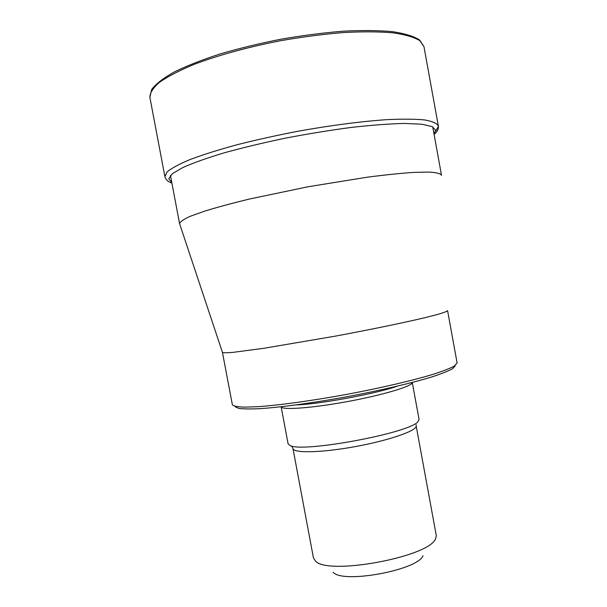 <?xml version="1.0" encoding="UTF-8"?>
<svg xmlns="http://www.w3.org/2000/svg" width="607" height="607" viewBox="0 0 607 607"><rect width="100%" height="100%" fill="white"/><g stroke="black" fill="none" stroke-linecap="round" stroke-linejoin="round"><path stroke-width="0.91" d="M222.443 352.371L232.39 404.861C233.763 406.136 237.716 406.895 244.249 407.138L257.543 406.705C279.038 405.241 312.006 400.734 346.673 394.391C381.302 387.896 413.701 380.286 434.293 373.95C443.596 370.9 450.318 368.244 454.476 365.968L457.101 362.933L447.587 310.64C446.995 311.414 443.717 312.666 437.761 314.411L425.135 317.643C404.315 322.605 371.196 329.457 335.853 336.043L263.59 348.342L232.974 352.363C226.783 352.872 223.277 352.879 222.443 352.371L179.589 223.68C180.059 221.76 183.625 219.302 190.272 216.289L204.589 211.153C216.987 207.336 231.92 203.299 249.371 199.05L308.189 186.744L367.501 177.161C385.324 174.869 400.703 173.283 413.648 172.403L428.853 172.069C436.145 172.494 440.348 173.519 441.479 175.135L441.494 175.408M235.19 406.736L238.627 408.374C243.263 409.019 250.38 409.118 259.963 408.663C281.033 407.274 313.25 402.911 347.098 396.712C380.923 390.369 412.563 382.903 432.73 376.644C441.843 373.631 448.452 370.991 452.549 368.722L455.174 365.96M412.267 382.364L412.252 382.698C411.918 386.378 382.304 395.203 346.832 401.69C311.361 408.215 281.694 410.264 281.147 406.758L288.044 443.634L289.607 445.227C299.941 453.52 411.485 432.844 418.162 421.402L419.05 419.354L412.282 382.456M436.342 535.86L416.22 426.19C416.015 431.076 388.048 440.69 354.647 446.714C321.255 452.784 293.333 453.308 292.969 448.543L313.424 557.787L315.283 560.822C326.945 575.975 430.166 556.847 435.614 538.523L436.342 535.86M333.19 572.302C342.887 584.01 418.155 570.056 423.011 555.655M435.644 131.104L438.375 126.491M164.899 176.629L167.1 171.925C171.508 168.23 179.194 164.087 190.143 159.497C202.928 154.717 218.391 149.846 236.533 144.876C255.873 139.974 276.329 135.444 297.9 131.264C330.337 125.421 361.476 121.385 386.78 119.655C402.418 118.919 415.059 119.018 424.695 119.951C432.442 121.324 436.987 123.32 438.33 125.953L423.944 46.564L419.771 40.608C414.027 37.171 405.081 34.576 392.926 32.816C379.011 31.625 362.584 31.534 343.661 32.52C323.668 34.174 302.81 36.868 281.102 40.616C248.658 46.891 218.232 55.245 194.232 64.327C179.558 70.435 168.01 76.391 159.611 82.211C153.139 87.803 149.891 92.848 149.883 97.363L164.899 176.629C165.711 179.649 168.018 181.789 171.827 183.048M171.796 182.517L168.769 178.769L172.342 173.701L182.942 167.471C193.474 162.813 207.336 157.903 224.522 152.736C243.324 147.554 263.87 142.645 286.147 138.009C308.781 133.692 330.754 130.133 352.083 127.333C372.311 125.072 389.823 123.775 404.634 123.441L421.918 124.223L432.283 126.635L435.72 130.399L433.997 133.919M397.327 386.173C375.771 393.791 319.29 404.262 296.436 404.877M423.944 46.564L419.46 39.857C413.519 36.185 404.474 33.438 392.312 31.625C378.411 30.38 362.03 30.236 343.175 31.192C323.25 32.808 302.476 35.487 280.844 39.22C259.318 43.484 238.961 48.431 219.78 54.061C201.828 59.926 186.584 65.928 174.057 72.074C163.351 78.128 155.893 83.933 151.667 89.495L149.883 97.363M438.429 126.893L438.33 125.953M438.421 127.356L438.3 128.32C438.019 130.088 436.623 132.144 434.104 134.481M441.479 175.135L432.715 126.84M179.589 223.68L170.461 175.446M416.212 425.704L416.129 424.672M291.58 445.917L292.969 448.543"/></g></svg>
